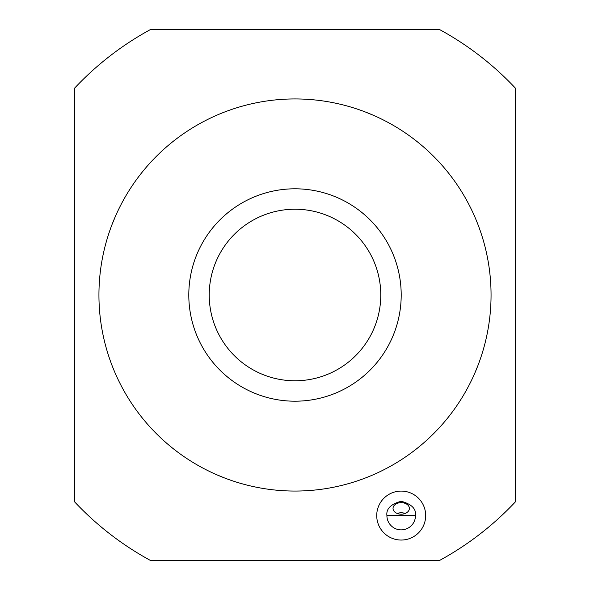 <?xml version="1.0" encoding="UTF-8"?>
<svg xmlns="http://www.w3.org/2000/svg" width="590" height="590" viewBox="0 0 590 590"><rect width="100%" height="100%" fill="white"/><g stroke="black" fill="none" stroke-linecap="round" stroke-linejoin="round"><path stroke-width="0.89" d="M74.428 501.67L74.428 88.33A302.264 302.264 0 0 1 150.531 29.5L439.469 29.5A302.264 302.264 0 0 1 515.572 88.33L515.572 501.67A302.264 302.264 0 0 1 439.469 560.5L150.531 560.5A302.264 302.264 0 0 1 74.428 501.67M405.153 513.477A8.171 5.775 0 0 0 401.2 512.754A8.171 5.775 0 0 0 397.247 513.477M401.2 502.643A8.171 5.775 0 0 0 393.029 508.418A8.171 5.775 0 0 0 401.2 514.2A8.171 5.775 0 0 0 409.372 508.418A8.171 5.775 0 0 0 401.2 502.643M386.907 515.572L415.493 515.572A14.293 14.293 0 0 1 401.2 529.864A14.293 14.293 0 0 1 386.907 515.572C386.089 508.809 390.86 504.044 401.2 501.271C411.54 504.044 416.311 508.809 415.493 515.572M425.678 515.572A24.478 24.478 0 0 1 388.965 536.767A24.478 24.478 0 0 1 388.965 494.368A24.478 24.478 0 0 1 425.678 515.572M224.119 477.804L215.859 474.382M477.804 365.881L474.382 374.141M112.196 224.119L115.618 215.859M365.881 112.196L374.141 115.618M219.974 476.137C225.314 478.291 225.314 478.291 219.974 476.137L216.781 474.78M476.137 370.026C478.291 364.686 478.291 364.686 476.137 370.026M113.863 219.974C111.709 225.314 111.709 225.314 113.863 219.974L115.22 216.781M370.026 113.863C364.686 111.709 364.686 111.709 370.026 113.863M98.936 295A196.064 196.064 0 0 1 393.029 125.205A196.064 196.064 0 0 1 393.029 464.795A196.064 196.064 0 0 1 98.936 295M295 380.779A85.779 85.779 0 0 0 369.288 252.114A85.779 85.779 0 0 0 220.712 252.114A85.779 85.779 0 0 0 295 380.779M295 401.2A106.2 106.2 0 0 1 188.8 295A106.2 106.2 0 0 1 295 188.8A106.2 106.2 0 0 1 401.2 295A106.2 106.2 0 0 1 295 401.2"/></g></svg>

